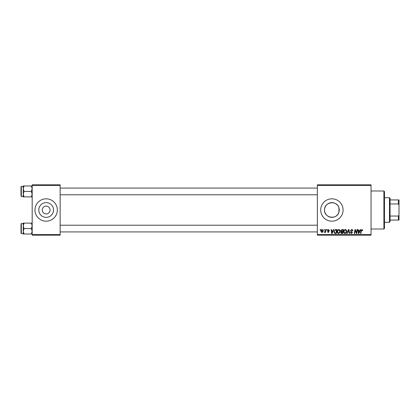 <?xml version="1.0" encoding="UTF-8"?>
<svg xmlns="http://www.w3.org/2000/svg" width="420" height="420" viewBox="0 0 420 420"><rect width="100%" height="100%" fill="white"/><g stroke="black" fill="none" stroke-linecap="round" stroke-linejoin="round"><path stroke-width="0.63" d="M42.247 210A3.917 3.917 0 0 0 46.163 213.916A3.917 3.917 0 0 0 50.075 210A3.917 3.917 0 0 0 46.163 206.084A3.917 3.917 0 0 0 42.247 210M38.803 210A7.361 7.361 0 0 0 46.163 217.361A7.361 7.361 0 0 0 53.524 210A7.361 7.361 0 0 0 46.163 202.64A7.361 7.361 0 0 0 38.803 210M34.981 210A11.183 11.183 0 0 0 46.163 221.183A11.183 11.183 0 0 0 57.346 210A11.183 11.183 0 0 0 46.163 198.817A11.183 11.183 0 0 0 34.981 210M338.945 212.126C337.113 220.017 324.056 218.253 324.539 210C324.067 201.752 337.076 199.978 338.945 207.874L339.26 210L338.945 212.126L338.945 207.874M339.26 210A7.361 7.361 0 0 1 331.9 217.361A7.361 7.361 0 0 1 324.539 210A7.361 7.361 0 0 1 331.9 202.64A7.361 7.361 0 0 1 339.26 210M320.717 210A11.183 11.183 0 0 0 331.9 221.183A11.183 11.183 0 0 0 343.082 210A11.183 11.183 0 0 0 331.9 198.817A11.183 11.183 0 0 0 320.717 210M371.044 235.163L317.363 235.163L317.363 234.602L371.044 234.602L371.044 235.163M371.044 185.399L317.363 185.399L317.363 184.837L371.044 184.837L371.044 234.602M326.713 229.572L327.122 229.572L327.038 230.129L326.618 230.129L326.713 229.572M323.967 229.572L324.377 229.572L324.293 230.129L323.873 230.129L323.967 229.572M338.84 229.52C339.743 229.682 340.19 230.249 340.184 231.215L339.649 232.942L338.489 233.536C337.559 233.368 337.108 232.785 337.134 231.793C337.129 230.548 337.696 229.792 338.84 229.52M333.496 229.572L333.937 229.572L332.115 233.483L331.621 233.483L331.086 229.572L331.49 229.572L331.621 230.638L333.013 230.638L333.496 229.572M341.87 229.572L343.439 229.572L342.778 233.483L341.234 233.42L340.694 232.533L341.234 231.578L340.746 230.79L341.87 229.572M348.453 229.572L348.973 229.572L349.571 233.483L349.162 233.483L348.647 230.129L347.183 233.483L346.747 233.483L348.453 229.572M362.754 230.386L362.313 230.79L361.93 229.976L361.394 230.716L360.927 233.483L360.512 233.483L360.995 230.617L361.956 229.52L362.754 230.386M357.058 229.572L357.467 229.572L356.8 233.483L356.37 233.483L355.252 230.165L354.706 233.483L354.291 233.483L354.958 229.572L355.383 229.572L356.512 232.885L357.058 229.572M317.363 185.399L317.363 234.602M360.281 229.572L360.722 229.572L358.906 233.483L358.407 233.483L357.872 229.572L358.281 229.572L358.412 230.638L359.804 230.638L360.281 229.572M351.629 229.52C352.454 229.561 352.858 230.008 352.842 230.843L352.438 230.895L352.333 230.317L351.603 229.976L350.81 230.633L352.438 232.496L351.341 233.536L350.196 232.402L350.606 232.276L351.356 233.079L352.028 232.523L350.401 230.669L351.629 229.52M345.35 229.52C346.248 229.682 346.7 230.249 346.694 231.215L346.154 232.942L344.993 233.536C344.064 233.368 343.613 232.785 343.644 231.793C343.633 230.548 344.206 229.792 345.35 229.52M329.459 230.486L329.054 230.585L328.471 229.877L327.936 230.312L329.102 231.656L328.251 232.47L327.322 231.604L328.272 232.113L328.697 231.719L327.526 230.344L328.487 229.52L329.459 230.486M335.774 229.572L336.935 229.572L336.268 233.483L334.798 233.436L333.931 231.882L335.144 229.666L335.774 229.572M322.135 229.52L323.106 230.654C323.143 231.646 322.712 232.25 321.82 232.47L320.869 231.278C320.843 230.323 321.269 229.74 322.135 229.52M325.537 229.572L325.952 229.572L325.469 232.417L325.059 232.417L325.159 231.829L324.224 232.365L325.332 230.711L325.537 229.572M320.208 229.572L320.612 229.572L320.528 230.129L320.114 230.129L320.208 229.572M60.144 235.163L32.182 235.163L32.182 234.602L60.144 234.602L60.144 235.163M60.144 185.399L32.182 185.399L32.182 184.837L60.144 184.837L60.144 234.602M32.182 185.399L32.182 234.602M359.037 232.255L359.578 231.095L358.47 231.095L358.717 233.058L359.037 232.255M345.833 232.643L346.285 231.194L345.319 229.976C344.447 230.239 344.022 230.858 344.048 231.835L345.009 233.079L345.833 232.643M342.442 233.027L342.647 231.809L341.324 231.971L341.098 232.517L342.442 233.027M342.725 231.352L342.951 230.029L341.786 230.05L341.15 230.8L341.864 231.352L342.725 231.352M332.252 232.255L332.792 231.095L331.679 231.095L331.926 233.058L332.252 232.255M335.937 233.027L336.441 230.029L335.921 230.029C334.84 230.129 334.315 230.753 334.341 231.908L334.829 232.964L335.937 233.027M339.329 232.643L339.78 231.194L338.814 229.976C337.943 230.239 337.517 230.858 337.544 231.835L338.499 233.079L339.329 232.643M321.836 232.113L322.697 230.696L322.135 229.877L321.274 231.278L321.836 232.113M383.901 190.99L384.463 191.546L384.463 228.454L383.901 229.01L383.901 190.99L371.044 190.99M23.236 188.716L23.236 194.156L24.076 191.436L23.236 188.716L24.076 185.992L23.236 185.992L23.236 188.716M21 195.347L21 186.737L21.336 186.401L21.336 196.466L23.236 196.466M32.182 185.992L31.343 185.992L32.182 188.716L31.343 191.436L24.076 191.436M31.343 185.992L24.076 185.992M31.343 191.436L32.182 194.156L31.343 196.88L24.076 196.88L23.236 194.156L23.236 196.88L24.076 196.88M31.343 196.88L32.182 196.88M32.182 223.12L31.343 223.12L32.182 225.845L31.343 228.564L32.182 231.284L31.343 234.008L24.076 234.008L23.236 231.284L24.076 228.564L23.236 225.845L24.076 223.12L23.236 223.12L23.236 234.008L24.076 234.008M21 224.653L21 228.564L21 224.653M23.236 223.535L21.336 223.535L21.336 233.599L21 233.263L21 228.564M31.343 223.12L24.076 223.12M31.343 228.564L24.076 228.564M31.343 234.008L32.182 234.008M389.492 222.301L389.492 197.699L390.054 198.256L390.054 221.744L389.492 222.301L384.463 222.301M389.492 197.699L384.463 197.699M399 220.064L398.438 220.064L398.438 216.048L399 214.877L399 220.064M390.054 220.064L398.438 220.064M390.054 199.936L399 199.936L399 214.877M390.054 216.048L398.438 216.048M399 205.123L398.438 203.952L398.438 199.936M390.054 203.952L398.438 203.952M383.901 229.01L371.044 229.01M21.336 186.401L23.236 186.401M21.336 196.466L21 196.135M317.363 188.081L60.144 188.081M317.363 194.791L60.144 194.791M60.144 231.919L317.363 231.919M60.144 225.209L317.363 225.209M21.336 233.599L23.236 233.599M21.336 223.535L21 223.865"/></g></svg>
